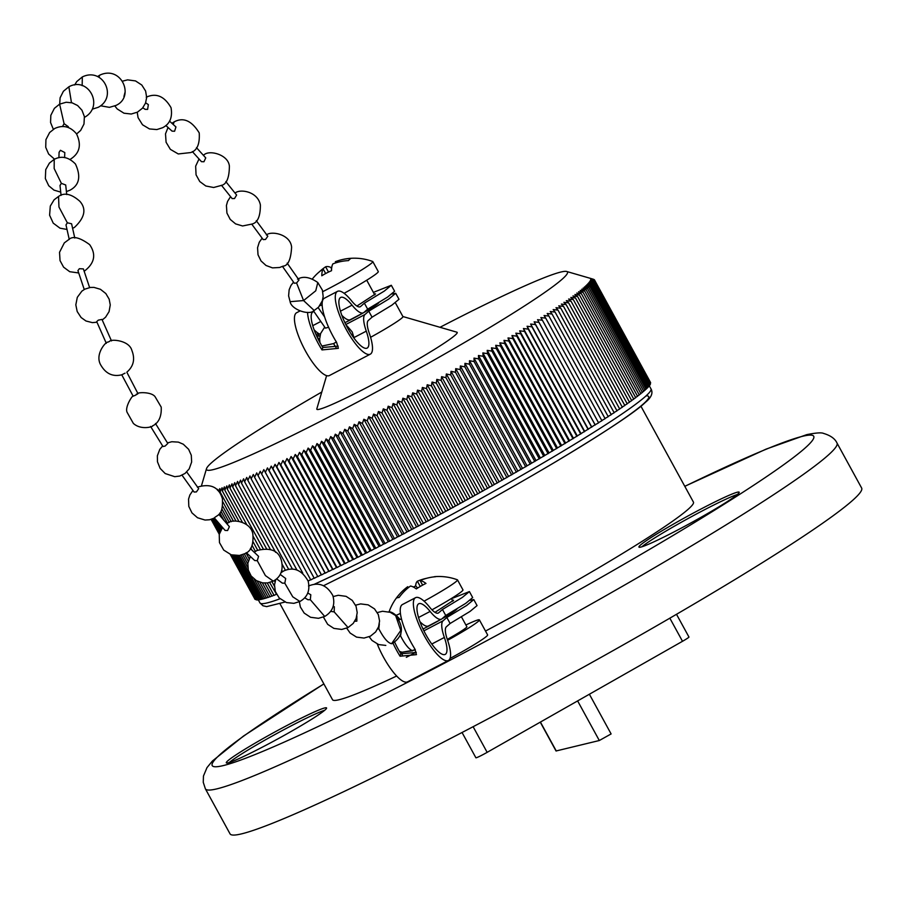 <?xml version="1.0" encoding="UTF-8"?>
<svg xmlns="http://www.w3.org/2000/svg" width="907" height="907" viewBox="0 0 907 907"><rect width="100%" height="100%" fill="white"/><g stroke="black" fill="none" stroke-linecap="round" stroke-linejoin="round"><path stroke-width="1.36" d="M321.951 313.085A35.43 9.92 -117.6 0 1 323.878 315.387A21.711 6.077 62.4 0 0 324.298 315.885M368.764 311.169L372.051 317.178L368.265 320.5A21.711 6.077 62.4 0 0 369.251 333.152A35.43 9.92 -117.6 0 1 370.305 354.172A35.43 9.92 -117.6 0 1 345.102 327.37A35.43 9.92 -117.6 0 1 337.472 291.374A35.43 9.92 -117.6 0 1 351.599 300.897A21.711 6.077 62.4 0 0 360.249 306.736A21.711 6.077 62.4 0 0 360.601 306.498L364.376 303.165L367.664 309.174L363.877 312.496A28.57 8.004 -117.6 0 1 363.424 312.813A28.57 8.004 -117.6 0 1 352.041 305.137A28.57 8.004 62.4 0 0 340.647 297.451A28.57 8.004 62.4 0 0 346.803 326.486A28.57 8.004 62.4 0 0 367.131 348.095A28.57 8.004 62.4 0 0 366.281 331.146A28.57 8.004 -117.6 0 1 364.977 314.502L368.764 311.169L388.684 299.095L395.701 293.278L391.971 294.015M337.472 291.374L324.343 298.233A35.43 9.92 62.4 0 0 336.576 342.302L338.368 348.333L321.996 349.921A35.43 9.92 -117.6 0 1 307.564 312.348M299.786 311.078L296.634 312.722A35.43 9.92 62.4 0 0 304.253 348.719A35.43 9.92 62.4 0 0 329.468 375.521L370.305 354.172M314.117 329.808A28.57 8.004 62.4 0 0 320.364 334.275M338.175 346.134L322.801 347.472A28.57 8.004 62.4 0 1 312.938 311.94A28.57 8.004 62.4 0 1 314.026 311.668M319.99 335.817L317.076 336.259L319.275 333.867M344.921 322.688A25.713 1.689 -28.7 0 0 350.794 319.695A25.713 1.689 -28.7 0 0 362.675 313.21M363.82 312.552A25.713 1.689 -28.7 0 0 378.911 302.564M372.051 317.178L391.971 305.092L398.989 299.276L395.701 293.278M341.826 315.319A28.57 8.004 62.4 0 0 350.306 319.672L363.424 312.813M367.664 309.174L387.584 297.088L394.602 291.272L391.314 285.274L384.296 291.09L364.376 303.165M315.568 333.515L315.987 334.264L319.06 333.753M373.378 292.383L391.314 285.274M356.893 306.044L375.543 293.902L374.274 294.015M395.35 302.768L402.935 316.611A39.999 2.619 151.3 0 1 370.589 337.302M402.889 316.532L456.879 332.189A80.009 5.249 151.3 0 1 369.739 386.031A80.009 5.249 -28.7 0 1 316.815 408.876L326.611 375.645M439.997 327.302A205.73 13.492 151.3 0 1 566.66 271.476A205.73 13.492 151.3 0 1 342.585 409.919A205.73 13.492 -28.7 0 1 206.513 468.647L201.501 485.642M321.792 392.017A205.73 13.492 -28.7 0 0 206.513 468.647M218.576 491.299L219.845 488.601L220.084 491.991L222.068 487.762L222.385 491.106L224.392 486.866L224.8 490.154L226.829 485.891L227.317 489.145L229.38 484.871L229.947 488.079L232.022 483.782L232.68 486.934L234.766 482.626L235.514 485.744L237.623 481.413L238.45 484.485L240.57 480.143L241.489 483.159L243.609 478.805L244.618 481.787L246.749 477.422L247.849 480.347L249.992 475.971L251.171 478.851L253.314 474.463L254.584 477.297L256.726 472.91L258.076 475.699L260.218 471.289L261.67 474.032L263.812 469.622L265.343 472.32L267.474 467.91L269.096 470.552L271.227 466.13L272.928 468.726L275.048 464.316L276.839 466.856L278.948 462.445L280.83 464.94L282.916 460.518L284.889 462.967L286.963 458.557L289.016 460.96L291.068 456.538L293.21 458.897L295.251 454.486L297.473 456.788L299.491 452.389L301.793 454.645L303.788 450.246L306.181 452.457L308.142 448.069L310.613 450.223L312.552 445.847L315.114 447.956L317.008 443.591L319.661 445.654L321.52 441.29L324.252 443.308L326.078 438.965L328.89 440.938L330.681 436.596L333.561 438.523L335.318 434.204L338.288 436.086L340 431.777L343.039 433.614L399.227 536.241L402.255 534.45L344.717 429.328L347.835 431.12L349.456 426.846L352.653 428.592L354.229 424.34L357.494 426.041L359.036 421.812L362.369 423.467L363.854 419.261L367.267 420.871L368.695 416.687L372.176 418.252L373.548 414.091L377.108 415.621L378.423 411.483L382.04 412.968L383.31 408.853L386.994 410.293L388.196 406.211L391.949 407.617L393.094 403.558L396.903 404.919L397.98 400.894L401.858 402.22L402.878 398.218L406.812 399.499L407.765 395.531L411.755 396.778L412.651 392.844L416.698 394.057L417.515 390.146L421.619 391.325L422.367 387.448L426.528 388.593L427.208 384.749L431.426 385.86L432.027 382.062L436.29 383.128L436.823 379.364L441.131 380.407L441.596 376.677L445.949 377.686L446.335 373.99L450.734 374.965L451.04 371.314L455.484 372.267L455.711 368.639L460.2 369.568L460.348 365.986L464.872 366.882L464.951 363.344L469.509 364.206L469.497 360.714L474.089 361.553L473.998 358.095L478.635 358.911L478.454 355.499L483.114 356.292L482.864 352.914L487.547 353.685L487.206 350.363L491.923 351.111L491.492 347.823L496.242 348.549L495.732 345.306L500.494 346.02L499.893 342.823L504.677 343.515L503.997 340.363L508.793 341.032L508.033 337.926L512.84 338.583L511.99 335.533L516.82 336.168L515.879 333.152L520.72 333.787L519.688 330.817L524.541 331.44L523.43 328.515L528.282 329.128L527.08 326.248L531.944 326.849L530.652 324.026L535.527 324.604L534.144 321.826L539.007 322.404L537.545 319.683L542.409 320.25L540.855 317.575L545.719 318.13L544.075 315.5L548.928 316.067L547.204 313.482L552.046 314.037L550.232 311.498L555.073 312.053L553.168 309.57L557.998 310.126L556.002 307.688L560.809 308.244L558.735 305.852L563.53 306.407L561.376 304.072L566.149 304.627L563.905 302.337L568.655 302.904L566.319 300.659L571.047 301.226L568.632 299.027L573.337 299.605L570.843 297.451L575.526 298.04L572.941 295.943L577.589 296.532L574.925 294.48L579.539 295.081L576.795 293.074L581.376 293.687L578.553 291.725L583.099 292.349L580.197 290.433L584.709 291.079L581.727 289.208L586.194 289.866L583.133 288.041L587.566 288.721L584.425 286.941L588.813 287.632L585.605 285.898L589.947 286.601L586.659 284.911L590.956 285.637L587.6 283.993L591.84 284.741L588.405 283.143L592.6 283.914L589.108 282.349L593.246 283.143L589.675 281.624L593.756 282.44L590.128 280.966L594.153 281.805L590.457 280.376L594.425 281.238L590.661 279.844L594.573 280.739L590.74 279.379L594.595 280.308L590.706 278.982L594.493 279.934L590.536 278.653L594.266 279.639L589.856 278.2L593.461 279.265M347.835 431.12L404.012 533.747L406.994 531.967L349.456 426.846M402.255 534.45L404.012 533.747M217.408 490.063L217.725 489.372L217.771 490.426M343.039 433.614L344.717 429.328M211.104 519.382L219.267 534.28M230.321 554.494L255.003 599.312M211.229 519.337L219.301 534.098M230.503 554.562L255.423 599.516M211.49 519.258L219.403 533.713M230.888 554.699L255.967 599.652M211.875 519.121L219.562 533.157M231.455 554.88L256.624 599.708M212.397 518.929L219.789 532.443M232.192 555.095L256.783 600.015L257.407 599.708M213.032 518.668L220.118 531.593M233.099 555.299L257.565 600.003L258.314 599.64M213.791 518.305L220.537 530.652M234.142 555.492L258.472 599.924L259.345 599.504M215.333 519.121L221.081 529.62M235.321 555.617L259.493 599.776L260.49 599.289M218.916 523.35L221.762 528.543M236.614 555.674L260.638 599.561L261.76 599.017M238.008 555.628L261.908 599.289L263.143 598.665M239.482 555.447L263.291 598.937L264.651 598.257M241.035 555.107L247.792 567.453M254.175 579.108L264.799 598.518L266.284 597.77M219.868 512.999L223.95 520.448M242.645 554.596L247.77 563.973M257.123 581.047L266.42 598.03L268.019 597.225M220.945 511.231L227.521 523.248M244.289 553.871L248.291 561.184M259.787 582.181L268.166 597.475L269.878 596.613M221.92 509.008L229.256 522.398M245.956 552.907L249.153 558.757M262.327 582.816L270.014 596.863L271.851 595.922M222.669 506.106L231.217 521.706M264.81 583.065L271.987 596.171L273.937 595.173M222.895 501.956L233.439 521.219M267.248 582.974L274.073 595.423L276.125 594.368M220.084 491.991L235.979 521.026M250.763 548.032L251.897 550.096M269.651 582.521L276.612 594.425M222.385 491.106L238.904 521.276M252.123 545.436L255.4 551.411M271.998 581.727L274.458 586.217M224.8 490.154L242.362 522.251M253.166 541.967L257.645 550.164M274.288 580.548L275.002 581.852M227.317 489.145L246.897 524.904M253.348 536.683L260.207 549.223M229.947 488.079L263.121 548.667M232.68 486.934L266.477 548.656M235.514 485.744L270.433 549.517M281.771 570.231L282.542 571.625M238.45 484.485L275.603 552.34M282.179 564.347L285.388 570.208M241.489 483.159L288.641 569.301M244.618 481.787L292.405 569.063M247.849 480.347L296.85 569.857M251.171 478.851L302.779 573.122M308.131 581.058L310.636 579.698M254.584 477.297L310.761 579.924L314.139 578.088M258.076 475.699L314.264 578.315L317.733 576.433M261.67 474.032L317.858 576.659L321.327 574.755L263.812 469.622M265.343 472.32L321.52 574.936L325.001 573.031L267.474 467.91M269.096 470.552L325.284 573.167L328.742 571.263L271.227 466.13M272.928 468.726L329.116 571.353L332.563 569.437L275.048 464.316M276.839 466.856L333.028 569.483L336.474 567.567L278.948 462.445M280.83 464.94L337.007 567.567L340.442 565.651L282.916 460.518M284.889 462.967L341.066 565.594L344.49 563.678L286.963 458.557M340.442 565.651L341.066 565.594M289.016 460.96L345.204 563.576L348.594 561.671L291.068 456.538M344.49 563.678L345.204 563.576M293.21 458.897L349.399 561.524L352.778 559.608L295.251 454.486M348.594 561.671L349.399 561.524M297.473 456.788L353.662 559.415L357.018 557.51L299.491 452.389M352.778 559.608L353.662 559.415M301.793 454.645L357.982 557.272L361.315 555.367L303.788 450.246M357.018 557.51L357.982 557.272M306.181 452.457L362.369 555.084L365.668 553.191L308.142 448.069M361.315 555.367L362.369 555.084M310.613 450.223L366.802 552.851L370.079 550.968L312.552 445.847M365.668 553.191L366.802 552.851M315.114 447.956L371.292 550.583L374.546 548.712L317.008 443.591M370.079 550.968L371.292 550.583M319.661 445.654L375.838 548.282L379.058 546.411L321.52 441.29M374.546 548.712L375.838 548.282M324.252 443.308L380.43 545.935L383.616 544.087L326.078 438.965M379.058 546.411L380.43 545.935M328.89 440.938L385.067 543.565L388.219 541.717L330.681 436.596M383.616 544.087L385.067 543.565M333.561 438.523L389.749 541.15L392.856 539.325L335.318 434.204M388.219 541.717L389.749 541.15M338.288 436.086L394.466 538.713L397.538 536.899L340 431.777M392.856 539.325L394.466 538.713M397.538 536.899L399.227 536.241M406.994 531.967L411.767 529.461L354.229 424.34M352.653 428.592L408.83 531.219M411.767 529.461L416.574 526.933L359.036 421.812M357.494 426.041L413.683 528.668M416.574 526.933L421.392 524.371L363.854 419.261M362.369 423.467L418.558 526.094M421.392 524.371L426.233 521.797L368.695 416.687M367.267 420.871L423.444 523.498M426.233 521.797L431.097 519.212L373.548 414.091M372.176 418.252L428.365 520.879M431.097 519.212L435.961 516.593L378.423 411.483M377.108 415.621L433.285 518.237M435.961 516.593L440.847 513.963L383.31 408.853M382.04 412.968L438.228 515.584M440.847 513.963L445.745 511.321L388.196 406.211M386.994 410.293L443.172 512.92M445.745 511.321L450.632 508.668L393.094 403.558M391.949 407.617L448.126 510.233M450.632 508.668L455.529 506.004L397.98 400.894M396.903 404.919L453.092 507.546M455.529 506.004L460.427 503.328L402.878 398.218M401.858 402.22L458.046 504.836M460.427 503.328L465.314 500.641L407.765 395.531M406.812 399.499L463.001 502.127M465.314 500.641L470.2 497.954L412.651 392.844M411.755 396.778L467.944 499.406M470.2 497.954L475.064 495.256L417.515 390.146M416.698 394.057L472.887 496.685M475.064 495.256L479.928 492.558L422.367 387.448M421.619 391.325L477.808 493.952M479.928 492.558L484.769 489.859L427.208 384.749M426.528 388.593L482.717 491.22M484.769 489.859L489.587 487.172L432.027 382.062M431.426 385.86L487.603 488.488M489.587 487.172L494.383 484.474L436.823 379.364M436.29 383.128L492.478 485.755M494.383 484.474L499.156 481.787L441.596 376.677M441.131 380.407L497.319 483.034M499.156 481.787L503.895 479.1L446.335 373.99M445.949 377.686L502.138 480.302M503.895 479.1L508.6 476.413L451.04 371.314M450.734 374.965L506.922 477.592M508.6 476.413L513.271 473.749L455.711 368.639M455.484 372.267L511.673 474.883M513.271 473.749L517.908 471.096L460.348 365.986M460.2 369.568L516.389 472.184M517.908 471.096L522.511 468.443L464.951 363.344M464.872 366.882L521.06 469.497M522.511 468.443L527.058 465.813L469.497 360.714M469.509 364.206L525.697 466.833M527.058 465.813L531.57 463.194L473.998 358.095M474.089 361.553L530.278 464.169M531.57 463.194L536.026 460.597L478.454 355.499M478.635 358.911L534.813 461.538M536.026 460.597L540.425 458.024L482.864 352.914M483.114 356.292L539.302 458.908M540.425 458.024L544.778 455.461L487.206 350.363M487.547 353.685L543.735 456.312M544.778 455.461L549.064 452.922L491.492 347.823M491.923 351.111L548.111 453.727M549.064 452.922L553.293 450.416L495.732 345.306M496.242 348.549L552.42 451.176M553.293 450.416L557.465 447.922L499.893 342.823M500.494 346.02L556.671 448.636M557.465 447.922L561.569 445.462L503.997 340.363M504.677 343.515L560.866 446.131M561.569 445.462L565.594 443.035L508.033 337.926M508.793 341.032L564.982 443.659M565.594 443.035L569.562 440.632L511.99 335.533M512.84 338.583L569.029 441.21M569.562 440.632L573.451 438.262L515.879 333.152M516.82 336.168L573.009 438.795M573.451 438.262L577.271 435.916L519.688 330.817M520.72 333.787L576.909 436.414M577.271 435.916L581.002 433.614L523.43 328.515M524.541 331.44L580.729 434.056M581.002 433.614L584.664 431.347L527.08 326.248M528.282 329.128L584.471 431.743M584.664 431.347L588.235 429.113L530.652 324.026M531.944 326.849L588.133 429.465M588.235 429.113L591.715 426.925L534.144 321.826M535.527 324.604L591.704 427.231M591.715 426.925L595.117 424.771L537.545 319.683M539.007 322.404L595.196 425.032M595.117 424.771L598.597 422.877L542.409 320.25M598.473 422.639L601.908 420.757L545.719 318.13M601.783 420.531L605.116 418.683L548.928 316.067M604.992 418.456L608.234 416.664L552.046 314.037M608.109 416.426L611.261 414.68L555.073 312.053M611.137 414.454L614.175 412.753L557.998 310.126M614.05 412.515L616.998 410.871L560.809 308.244M616.873 410.633L619.719 409.034L563.53 306.407M619.594 408.808L622.327 407.254L566.149 304.627M622.202 407.016L624.832 405.52L568.655 302.904M624.708 405.293L627.236 403.853L571.047 301.226M627.111 403.615L629.526 402.232L573.337 299.605M629.39 401.994L631.703 400.667L575.526 298.04M631.578 400.418L633.778 399.159L577.589 296.532M633.642 398.91L635.728 397.708L579.539 295.081M635.592 397.459L637.564 396.314L581.376 293.687M637.428 396.064L639.288 394.976L583.099 292.349M639.152 394.726L640.898 393.706L584.709 291.079M640.75 393.445L642.383 392.493L586.194 289.866M642.235 392.232L643.755 391.336L587.566 288.721M643.607 391.076L645.002 390.248L588.813 287.632M644.854 389.987L646.124 389.228L589.947 286.601M645.988 388.956L647.133 388.264L590.956 285.637M646.986 387.992L648.029 387.368L591.84 284.741M647.87 387.085L648.788 386.529L592.6 283.914M648.63 386.257L649.423 385.77L593.246 283.143M649.276 385.475L649.945 385.067L593.756 282.44M649.786 384.772L650.342 384.432L594.153 281.805M650.172 384.126L594.425 281.238M650.444 383.559L594.573 280.739M650.591 383.049L594.595 280.308M650.602 382.607L594.493 279.934M396.642 676.021A205.73 13.492 -28.7 0 1 339.195 699.716A205.73 13.492 151.3 0 1 332.529 699.728L280.002 603.779M485.506 631.068A205.73 13.492 -28.7 0 0 693.447 502.127L640.92 406.189M228.167 762.832A57.152 3.741 151.3 0 1 226.308 762.832A57.152 3.741 151.3 0 1 268.676 735.396A57.152 3.741 151.3 0 1 324.717 707.948A57.152 3.741 151.3 0 1 326.565 707.948A57.152 3.741 151.3 0 1 284.208 735.373A57.152 3.741 151.3 0 1 228.167 762.832M724.999 503.068A57.152 3.741 151.3 0 1 671.01 533.463A57.152 3.741 151.3 0 1 638.936 547.102A57.152 3.741 151.3 0 1 653.131 536.241A57.152 3.741 151.3 0 1 707.12 505.845A57.152 3.741 151.3 0 1 739.194 492.206A57.152 3.741 151.3 0 1 724.999 503.068M450.019 658.459A39.999 2.619 -28.7 0 0 487.615 634.9L479.395 619.9A39.999 2.619 -28.7 0 0 478.091 619.9A39.999 2.619 151.3 0 0 465.892 625.002M837.002 443.035L861.65 488.057A360.034 23.605 -28.7 0 1 594.777 660.874A360.034 23.605 -28.7 0 1 241.715 833.828A360.034 23.605 151.3 0 1 230.038 833.85L205.39 788.829A360.034 23.605 -28.7 0 0 217.068 788.818A360.034 23.605 -28.7 0 0 570.129 615.864A360.034 23.605 -28.7 0 0 837.002 443.035C835.007 438.671 830.517 435.473 823.533 433.41C821.538 432.412 815.96 432.82 806.799 434.623L766.12 449.112L684.785 486.299M462.048 732.493L475.892 757.776A10.102 0.658 151.3 0 0 487.15 752.345L682.506 641.294A10.102 0.658 151.3 0 0 688.957 637.031L676.509 614.3M589.38 694.229L611.114 733.933L599.312 740.52L556.036 750.985L540.255 722.153M229.233 762.526A57.152 3.741 151.3 0 1 275.739 734.103A57.152 3.741 151.3 0 1 324.729 710.249M737.357 494.508A57.152 3.741 -28.7 0 0 654.23 538.236A57.152 3.741 151.3 0 0 641.861 546.796M447.616 640.285A39.999 2.619 -28.7 0 0 479.395 619.9M447.31 639.378A25.713 1.689 -28.7 0 0 466.867 626.76L461.436 616.839M377.267 644.027A35.43 9.92 62.4 0 0 407.549 681.837L448.387 660.489A35.43 9.92 -117.6 0 0 447.332 639.458A21.711 6.077 62.4 0 1 446.346 626.816L450.133 623.483L470.053 611.409L477.071 605.593L473.783 599.584L466.765 605.4L446.845 617.486L443.058 620.807A28.57 8.004 -117.6 0 0 444.362 637.451A28.57 8.004 62.4 0 1 445.212 654.401A28.57 8.004 62.4 0 1 424.884 632.791A28.57 8.004 62.4 0 1 418.739 603.756A28.57 8.004 62.4 0 1 430.122 611.443A28.57 8.004 -117.6 0 0 441.516 619.118L428.387 625.989A28.57 8.004 62.4 0 1 419.907 621.624M401.586 652.099A28.57 8.004 62.4 0 0 402.493 655.614M416.256 652.45L400.883 653.777A28.57 8.004 62.4 0 1 394.613 642.031M470.053 600.321L473.783 599.584M423.002 628.993A25.713 1.689 -28.7 0 0 440.609 619.594M441.936 618.835A25.713 1.689 -28.7 0 0 457.015 608.869M450.133 623.483L446.845 617.486M448.387 660.489A35.43 9.92 -117.6 0 1 423.184 633.676A35.43 9.92 -117.6 0 1 415.553 597.679A35.43 9.92 -117.6 0 1 429.68 607.214A21.711 6.077 62.4 0 0 438.33 613.041A21.711 6.077 62.4 0 0 438.682 612.803L442.457 609.481L445.745 615.479L441.97 618.812A28.57 8.004 -117.6 0 1 441.516 619.118M415.553 597.679L402.425 604.55A35.43 9.92 62.4 0 0 414.658 648.607L416.46 654.639L400.078 656.237A35.43 9.92 -117.6 0 1 392.969 643.12M388.888 611.862A35.43 9.92 -117.6 0 1 400.021 619.379M434.975 612.35L453.625 600.207L452.389 600.321M451.482 598.677L469.407 591.579L462.377 597.396L442.457 609.481M445.745 615.479L465.665 603.404L472.683 597.588L469.407 591.579M431.981 609.821A39.999 2.619 -28.7 0 0 462.967 589.89L457.491 579.879A39.999 2.619 -28.7 0 0 457.355 579.788A52.901 52.901 0 0 0 434.85 576.648A47.708 9.648 111.7 0 1 435.621 576.716A52.583 50.985 -103.7 0 0 420.122 580.559L422.628 585.128M396.076 615.399A39.999 2.619 -28.7 0 0 400.418 613.393M424.068 601.171A39.999 2.619 -28.7 0 0 457.491 579.879M413.388 587.044A47.708 32.13 163.2 0 1 415.678 585.933L417.673 588.042M426.573 578.303A52.583 50.985 -103.7 0 0 417.401 581.217A52.583 12.426 -119.6 0 0 415.678 585.933M433.863 576.886A47.708 9.648 111.7 0 1 434.374 576.727A47.708 9.648 111.7 0 1 434.85 576.648M420.122 580.559A52.583 12.426 -119.6 0 1 425.984 583.428A47.708 27.335 140.6 0 0 416.324 588.915A52.583 12.426 -119.6 0 0 410.463 586.047A52.583 50.985 -103.7 0 0 399.114 597.464A47.708 4.852 -169.8 0 0 397.425 597.736A47.708 4.852 -169.8 0 0 396.393 598.132A52.583 50.985 -103.7 0 1 405.134 588.734A52.583 50.985 -103.7 0 1 407.742 586.704L408.297 587.713M417.401 581.217L420.258 586.455M344.093 293.301A39.999 2.619 -28.7 0 0 378.287 271.59L372.811 261.59A39.999 2.619 -28.7 0 0 372.675 261.488A52.901 52.901 0 0 0 336.848 261.159A52.583 50.373 -131.3 0 0 335.352 261.704L335.953 262.803M322.144 304.65A39.999 2.619 151.3 0 1 319.718 305.806M322.79 291.635A39.999 2.619 151.3 0 0 329.082 288.392A39.999 2.619 -28.7 0 0 372.811 261.59M331.792 267.146A47.708 31.768 137.3 0 0 331.134 267.565A52.583 14.727 -117.6 0 0 325.624 266.794A52.583 50.373 -131.3 0 0 319.593 271.624M336.848 261.159A52.583 50.373 -131.3 0 1 350.941 258.427A47.708 6.19 112.8 0 0 348.481 260.604A52.583 50.373 -131.3 0 0 332.88 263.88A52.583 14.727 -117.6 0 0 331.531 270.694A47.708 26.983 163.9 0 0 326.497 273.086A47.708 26.983 163.9 0 0 321.804 275.773A52.583 14.727 -117.6 0 1 323.153 268.96A52.583 50.373 -131.3 0 0 312.462 278.857M323.153 268.96L325.658 273.54M325.624 266.794L328.515 272.077M331.134 267.565L331.543 269.628M123.942 96.482L124.973 92.48M145.642 102.82L148.351 104.611L147.614 109.396L145.165 109.35L142.818 107.786M169.496 121.107L175.947 126.946L174.597 131.243L172.058 131.13L165.856 125.506M196.479 147.66L205.742 157.897L203.95 161.741L201.467 161.673L192.341 151.594M225.843 181.615L236.614 195.05L234.516 198.542L232.124 198.588L221.444 185.255M256.296 220.707L267.803 236.239L265.513 239.459L263.2 239.607L251.738 224.131M287.156 263.121L299.004 279.98L296.578 282.995L294.322 283.245L282.496 266.431M328.606 327.28L325.42 328.13L313.448 310.84M68.116 127.513L68.32 126.685L64.08 123.681L59.613 104.146L66.154 102.253L72.129 102.842L77.605 105.518L81.97 110.235L84.385 116.606L83.988 124.032L80.655 130.427L76.596 133.987M62.47 126.572L64.08 123.681M64.624 157.637L64.794 152.557L60.44 150.29L59.091 152.274L58.91 157.727M66.733 194.563L65.701 184.983L61.359 183.35L54.171 168.532L54.227 159.349C61.563 155.516 68.637 157.07 75.462 164.02C81.165 176.468 79.34 185.187 69.998 190.198L66.381 191.592M61.075 195.368L60.009 185.493L61.359 183.35M74.782 238.042L71.585 223.768L67.345 222.793L58.966 207.023L58.536 196.445C64.386 192.284 71.494 193.905 79.861 201.309C86.653 208.995 84.816 217.725 74.351 227.487L72.537 228.303M69.249 239.448L65.996 224.925L67.345 222.793M89.6 287.564L83.376 268.903L79.34 268.71L77.934 270.615L84.238 289.492M111.504 340.941L101.969 319.411L98.285 320.16L96.709 321.634L106.323 343.345M133.193 396.234L121.753 374.806C112.99 376.927 106.108 373.865 101.131 365.623C93.886 354.501 106.595 340.919 107.74 342.211L109.713 341.304C110.189 339.003 129.134 339.887 131.889 350.476C135.268 359.115 133.578 366.36 126.821 372.199L137.909 393.525C137.388 392.425 151.118 391.529 155.052 396.654L161.208 407.107C162.092 423.308 152.138 425.802 152.489 425.927C153.952 426.369 141.243 430.689 133.34 423.388L127.184 412.458C124.406 407.254 132.955 394.352 133.397 396.019L135.098 395.418C138.635 393.4 139.032 393.026 136.299 394.284M125.03 373.174L121.753 374.806M150.585 426.437L162.988 446.516L165.097 446.074L167.806 443.466L155.482 423.501M182.035 475.211L194.087 492.048L196.411 491.911L198.69 488.669L186.729 471.969M225.117 530.448L227.6 530.527L229.38 526.661L218.814 514.371M246.33 552.658L254.731 560.56L257.271 560.685L258.574 556.342L250.366 548.622M276.578 578.847L282.338 583.133L284.809 583.201L285.682 578.496L280.15 574.392M304.661 597.804L307.983 599.742L310.319 599.72L310.806 594.765L307.7 592.974M330.613 611.352L334.184 611.896L334.343 606.783L333.141 606.227M354.75 621.284L356.848 621.148L356.848 615.966M377.584 629.05L378.809 628.755L379.341 623.88M399.511 636.226L400.577 635.932L401.189 631.125M312.745 325.681L320.806 321.463M354.07 337.529L366.281 331.146M340.454 311.192L352.041 305.137M345.805 324.525L364.977 314.502M359.864 306.883L360.601 306.498M321.996 349.921L322.801 347.472M649.321 385.838L650.977 388.854A222.884 14.614 151.3 0 1 407.345 538.214A222.884 14.614 151.3 0 1 314.514 584.176M280.025 598.767A222.884 14.614 151.3 0 1 259.98 602.917L258.212 599.686M646.079 395.86A217.17 14.24 151.3 0 1 411.325 542.137M323.89 683.946A342.891 22.482 -28.7 0 0 223.337 765.576A342.891 22.482 -28.7 0 0 594.72 581.07A342.891 22.482 -28.7 0 0 802.627 436.278A342.891 22.482 -28.7 0 0 684.808 486.356M487.15 752.345L473.125 726.711M669.842 618.177L682.506 641.294M577.623 700.918L599.312 740.52M540.425 722.063L556.263 750.985M406.325 657.337L416.2 652.178M431.777 644.038L444.362 637.451M418.546 617.497L430.122 611.443M423.886 630.841L443.058 620.807M437.945 613.189L438.682 612.803M400.078 656.237L400.883 653.777M82.163 85.689L82.322 76.936C103.092 66.778 117.774 97.094 98.228 107.309L92.344 109.146M98.761 77.186L99.872 75.1C121.538 64.964 135.188 97.015 115.892 105.461L109.43 107.355L100.632 105.79M173.192 124.406L174.223 121.844C183.361 116.992 191.694 120.676 199.223 132.91C199.925 144.066 197.091 150.619 190.697 152.569L178.26 153.952L170.357 149.349L166.083 142.252L165.505 133.862L168.044 127.445M203.565 155.437L204.268 154.621C209.755 149.825 228.337 154.655 229.38 166.128C229.29 178.135 226.455 184.62 220.866 185.561L213.644 187.5L205.81 185.992L199.767 181.536L196.059 174.836L195.651 166.174L199.03 158.94M235.208 193.01L235.208 193.01C239.72 188.758 257.69 191.184 260.377 204.903C260.445 216.444 257.588 222.839 251.84 224.086L242.588 225.968L235.593 223.882L230.208 219.392L226.931 213.077L226.421 205.526L227.555 201.399L230.571 196.615M296.578 282.995L303.573 300.557L314.185 310.477L318.55 307.178L322.348 300.761L323.164 296.51L322.404 290.149L317.801 282.531L315.749 290.796L303.573 300.557L290.115 301.68C291.26 309.559 309.446 315.863 314.185 310.477M346.168 325.239L348.073 328.833M336.372 341.973L333.549 343.606L336.633 348.481M333.549 343.606L321.94 346.055M71.472 102.661L68.853 86.8C88.228 76.041 104.577 106.096 84.668 117.23L84.487 117.332M254.187 552.272L256.862 550.538C270.762 547.125 279.005 550.708 281.589 561.286C283.358 570.526 280.58 577.147 273.245 581.138L265.4 575.582L257.271 560.685M280.943 572.736L283.642 571.002C293.551 566.558 301.714 569.902 308.119 581.024C310.307 590.332 307.564 597.146 299.911 601.488L292.757 596.817L284.809 583.201M308.516 586.013C318.708 581.806 326.792 584.947 332.79 595.446C335.42 604.572 332.733 611.579 324.717 616.454L310.319 599.72M333.152 596.568L338.277 595.275L346.111 596.352L352.267 600.4L356.054 606.261L357.211 612.622L356.145 618.404L353.22 623.415L348.061 627.565L334.184 611.896M391.586 643.709L400.781 630.456L395.645 615.581C404.318 627.054 403.173 636.374 392.232 643.539L391.586 643.709C387.89 642.995 383.627 638.006 378.809 628.755M395.645 615.581L390.271 612.316L382.505 611.261L377.323 612.576M415.372 649.9L402.096 652.224L412.628 650.795C408.898 649.276 404.885 644.321 400.577 635.932M412.628 650.795L415.043 649.253M319.74 341.123L317.076 336.259M566.66 271.476L591.568 278.698M650.977 388.854C653.278 392.992 651.396 397.504 645.319 402.402C635.818 411.755 606.08 431.471 556.082 461.538C510.596 488.544 462.309 515.425 411.234 542.193L323.708 585.639M285.047 602.021L266.681 606.624L262.951 605.751L259.98 602.917M323.856 683.901L243.552 736.008L212.397 761.03L206.977 767.639L203.451 776.052L203.259 782.322L205.39 788.829M452.865 601.194L451.391 598.507M405.134 588.734A52.901 52.901 0 0 0 389.08 611.84M322.223 306.056L321.6 304.911M374.761 294.9L366.723 280.218M82.322 76.936L76.755 81.562L74.657 84.975M99.872 75.1L97.548 76.551M122.502 81.165L127.592 79.861L135.506 80.916L141.798 85.031L145.608 91.029L146.673 97.434L145.517 103.16L142.467 108.194L137.456 112.151L131.243 114.021L123.976 113.205L117.184 108.942L114.838 105.972M146.242 97.219C156.117 92.673 164.382 96.165 171.038 107.695C172.693 117.343 169.87 124.032 162.557 127.751L156.843 129.565L149.462 128.93L142.501 124.769L138.068 117.638L137.218 112.275M174.223 121.844L171.945 123.284M204.268 154.621L203.315 155.165M266.397 234.981C271.046 230.616 290.455 234.119 291.601 247.157C290.932 259.459 288.075 265.796 283.029 266.159L279.628 267.497L272.508 267.882L266.012 265.479L261.012 260.921L258.019 254.788L257.565 247.713L259.266 242.237L262.146 238.167M297.541 279.22C303.097 275.887 309.854 276.986 317.801 282.531M293.551 282.134L290.977 285.433L289.152 289.752L288.607 295.841L290.115 301.68M318.142 307.598L324.627 316.962M354.183 338.402L352.211 331.951L347.075 325.885M324.695 327.087L320.625 333.504L319.638 338.98L319.944 342.585M68.853 86.8L63.399 91.267L60.111 97.797L59.692 104.112M59.613 104.146L54.386 108.341L50.826 115.325L50.565 122.524L53.343 129.293M54.545 159.19L48.627 154.031L45.735 147.353L45.928 139.655L49.624 132.535L54.703 128.499C63.037 124.667 70.304 126.447 76.505 133.851C81.721 144.837 79.714 153.283 70.451 159.19L69.964 159.428M54.227 159.349L49.397 163.113L45.735 169.62L45.35 178.577L48.751 185.765L53.967 190.119L60.69 192.103M58.536 196.445L54.114 199.789L50.304 206.07L49.602 215.208L53.218 223.133L59.998 228.179L66.948 229.437M78.66 272.95L69.726 271.703L63.592 267.157L60.032 260.592L59.533 252.282L64.318 242.883L68.399 239.856C72.469 235.65 79.544 237.237 89.646 244.641C96.403 254.436 94.634 263.268 84.34 271.148L84.113 271.261M96.958 322.212L92.378 322.631L85.984 320.999L81.108 317.518L77.186 311.52L75.825 304.843L77.299 297.337L81.879 291.136L84.805 289.174L90.337 287.451L94.033 287.406L100.439 289.299L105.836 293.551L109.169 299.174L110.257 304.922L109.067 311.645L105.597 317.178L102.219 320.001M162.636 445.972L159.768 449.384L157.365 455.802L157.467 461.788L160.131 468.375L165.187 473.545L174.745 476.685L179.779 476.05L185.039 473.431L189.189 468.885L191.649 461.992L191.286 455.257L188.633 449.316L183.293 444.215L178.362 442.117L171.797 441.732L167.455 442.911M192.942 490.494L189.88 494.961L188.543 499.133L188.815 506.412L191.955 512.886L197.511 517.738L205.039 520.04L209.562 519.768L213.995 518.203C217.952 514.167 223.031 516.015 222.43 498.85C218.961 487.082 210.605 483.182 197.363 487.172M225.117 530.459L214.392 517.988M222.521 527.511L219.245 534.37L219.46 542.59L223.723 550.084L231.251 554.812L239.493 555.447L244.505 553.769C250.91 551.603 253.699 545.039 252.849 534.076C250.876 521.4 232.067 518.611 227.997 522.988L226.773 523.702M273.245 581.138L267.576 582.929L262.656 582.872L256.432 580.661L251.194 576.024L248.291 570.129L247.86 563.224L250.355 556.513M299.911 601.488L293.879 603.336L286.465 602.565L279.197 597.951L275.309 591.443L274.504 584.834L275.796 579.494M324.717 616.454L318.493 618.313L310.557 617.282L304.196 613.098L300.364 606.998L299.344 601.772M348.061 627.565L341.735 629.447L333.889 628.392L327.688 624.356L323.402 617.066M346.723 628.188L350.136 633.052L356.519 637.111L364.036 638.063L370.407 636.181L375.634 631.952L378.57 626.805L379.568 620.966L378.332 614.651L374.534 608.903L368.151 604.856L360.646 603.903L355.589 605.173M369.183 636.748L371.995 640.444L378.627 644.571L385.815 645.421M399.069 619.764L401.472 618.937M399.431 651.373L402.096 652.224"/></g></svg>
